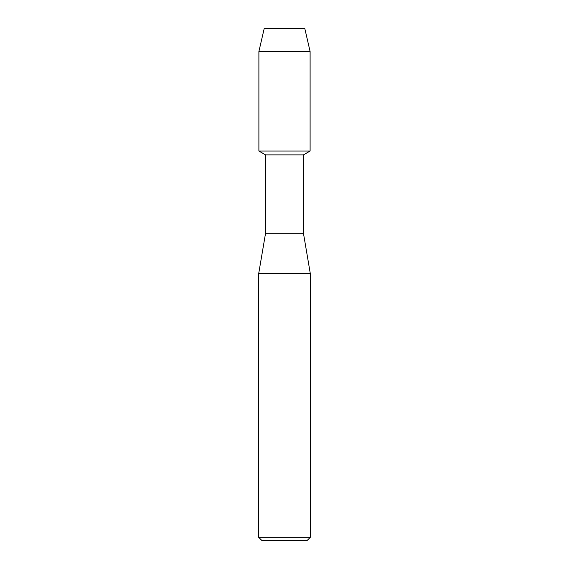 <?xml version="1.0" encoding="UTF-8"?>
<svg xmlns="http://www.w3.org/2000/svg" width="569" height="569" viewBox="0 0 569 569"><rect width="100%" height="100%" fill="white"/><g stroke="black" fill="none" stroke-linecap="round" stroke-linejoin="round"><path stroke-width="0.85" d="M304.785 28.45L264.215 28.45L304.785 28.45L310.105 51.516L310.105 151.034L284.5 151.034L310.105 151.034L303.455 154.875L303.455 233.29L310.304 273.611L310.304 537.321L258.696 537.321L261.918 540.55L307.082 540.55L310.304 537.321M303.455 233.29L265.545 233.29L265.545 154.875L303.455 154.875M265.545 233.29L258.696 273.611L310.304 273.611M264.215 28.45L258.895 51.516L258.895 151.034L284.5 151.034L258.895 151.034L265.545 154.875M258.895 51.516L310.105 51.516M258.696 273.611L258.696 537.321"/></g></svg>
